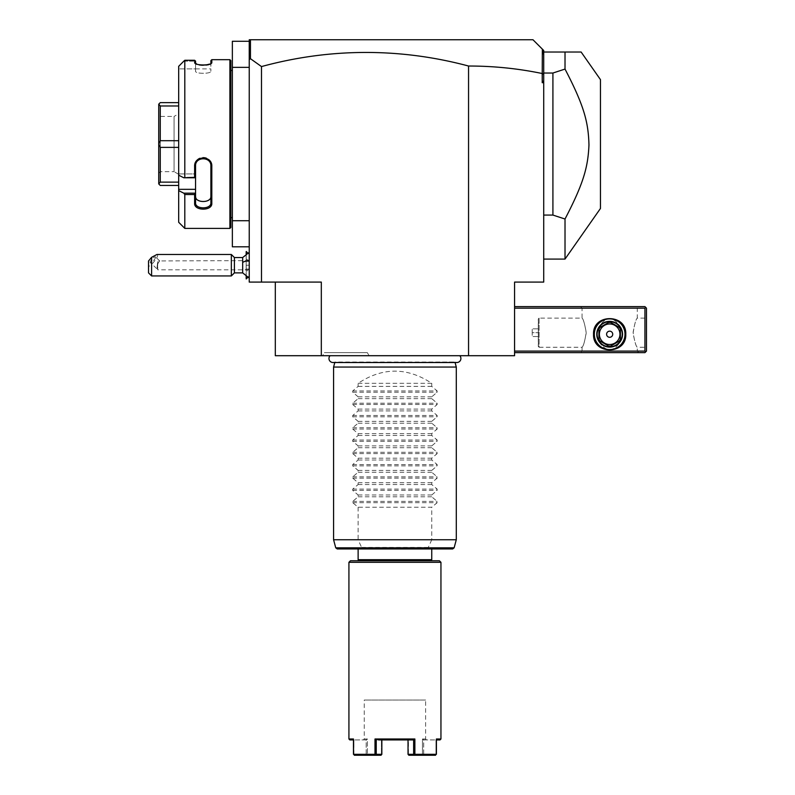 <?xml version="1.0" encoding="UTF-8"?>
<svg xmlns="http://www.w3.org/2000/svg" width="795" height="795" viewBox="0 0 795 795"><rect width="100%" height="100%" fill="white"/><g stroke="black" fill="none" stroke-linecap="round" stroke-linejoin="round"><path stroke-width="0.6" stroke-dasharray="3.98 2.98" d="M249.233 43.099L249.57 40.943L250.763 39.75L249.233 39.75L249.233 282.086L321.319 282.086L275.309 282.086L275.309 355.703L514.574 355.703L514.574 282.086L543.71 282.086L543.71 74.332L542.23 73.528C518.111 68.519 493.556 66.015 468.553 66.025L468.553 355.703M459.778 355.703L330.094 355.703L459.778 355.703M322.611 355.703L369.099 355.703L322.611 355.703L324.38 352.642L367.33 352.642L324.38 352.642M275.309 282.086L321.319 282.086L321.319 355.703M261.495 282.086L261.495 66.571L250.445 58.691L249.233 59.595M468.553 66.025A780.869 552.157 -90 0 0 261.495 66.571M249.233 220.732L249.233 246.808L249.233 220.732L232.359 220.732L232.359 246.808L249.233 246.808M249.233 260.422L249.233 278.101L249.233 260.422M232.359 67.356L249.233 67.356L249.233 41.28L232.359 41.28L232.359 220.732M249.233 41.28L249.233 67.356M232.359 70.427L232.359 217.671L232.359 70.427M230.828 217.671L230.828 70.427L230.828 217.671M230.828 60.609L230.828 227.479M229.904 59.685L229.904 228.404M183.784 61.185L195.55 61.185L183.784 61.185L184.808 60.271L194.626 60.271L194.626 62.457L195.6 63.58M184.808 60.271L184.808 177.335L183.784 177.772L178.676 175.198L178.676 66.333L178.676 68.887L195.55 68.887L195.55 61.096L195.55 68.887L178.676 68.887L178.676 66.333M178.676 222.272L178.676 189.329L195.55 189.329L195.55 193.175L183.784 193.175L184.808 194.527L194.626 194.527L194.626 203.411C194.139 211.033 212.295 211.043 211.808 203.411L211.808 166.264C212.295 155.313 194.139 155.323 194.626 166.264L194.626 177.335L184.808 177.335M184.808 194.527L184.808 228.404M205.617 64.981L211.391 63.183L211.808 59.685M196.882 64.147L198.015 64.494M198.144 64.524L198.979 64.703M199.068 64.723L201.075 65.001M202.556 65.091L203.709 65.091M195.55 61.096L195.55 63.352C195.053 66.224 211.381 66.224 210.884 63.352C211.381 66.224 195.053 66.224 195.55 63.352L195.55 71.172C195.053 74.005 211.381 74.005 210.884 71.172C211.371 74.005 195.053 74.005 195.55 71.172L195.55 63.352L194.626 62.457M211.808 62.457L210.884 63.352L210.884 71.172L210.834 63.58M210.884 60.609L210.884 63.352M178.676 189.329L178.676 175.198M178.676 105.974L178.676 147.383L178.676 105.974L160.272 105.974L158.742 104.224L158.742 143.984L160.272 140.705L178.676 140.705M178.676 147.383L178.676 185.454L178.676 147.383L160.272 147.383L160.272 182.125L178.676 182.125M195.55 189.329L195.55 173.916L178.676 173.916L195.55 173.916L195.55 177.772L194.626 177.335M194.626 203.411L195.55 202.765L195.55 193.175M195.55 202.765L195.55 196.385L195.55 202.765C195.043 209.532 211.381 209.532 210.884 202.765L210.884 166.026C211.381 156.386 195.043 156.386 195.55 166.026L195.55 177.722M195.55 181.628L195.55 164.585L195.55 181.628M195.55 193.314L194.626 194.527M211.808 203.411L210.884 202.765L210.884 164.585L210.884 196.385M211.808 166.264L210.884 166.026L210.884 164.585L210.884 166.026M194.626 166.264L195.55 166.026L195.55 164.585C195.053 154.945 211.381 154.945 210.884 164.585C211.371 154.945 195.053 154.945 195.55 164.585M195.55 177.772L195.55 173.916L195.55 177.772L183.784 177.772M210.884 196.584L210.228 198.571M209.721 199.237L206.521 201.135M206.312 201.195L205.617 201.373M205.448 201.403L204.871 201.503M203.739 201.602L202.566 201.602M202.546 201.602L201.075 201.423M201.026 201.413L197.21 199.704M196.534 199.028L195.55 196.385M178.676 102.635L160.272 102.635L158.742 104.224M178.676 185.454L160.272 185.454L158.742 183.923L160.272 182.125M158.742 143.984L158.742 183.864M160.272 147.383L158.742 144.104M160.272 105.974L160.272 140.705M158.742 114.907L158.742 173.191L158.742 114.907L160.272 116.438L160.272 171.65L160.272 116.438L174.075 116.438L174.075 171.65L178.676 174.314L178.676 113.784L178.676 174.314M158.742 173.191L160.272 171.65L174.075 171.65L174.075 116.438L178.676 113.784M250.445 40.068L250.445 58.691M250.763 39.75L249.57 40.943L250.763 39.75M542.349 73.428L542.349 49.121L543.71 50.483L543.71 55.143L542.915 49.688M543.71 80.653L542.23 82.7L542.23 73.528M543.71 82.7L542.23 82.7M514.574 351.102L514.574 306.622L514.574 351.102L644.944 351.102L644.944 308.162L514.574 308.162M543.71 74.332L543.71 55.143M543.71 73.031L543.71 215.067L543.71 73.031L552.913 73.031L552.913 215.067L543.71 215.067L543.71 259.081L543.71 215.067M565.016 259.081L565.016 219.013C584.424 181.747 588.36 165.499 588.966 143.11C587.992 121.436 583.928 105.357 565.016 69.076L565.016 52.023L543.71 52.023M565.016 69.076L552.913 73.031M565.016 219.013L552.913 215.067M600.464 79.629L600.464 208.459M644.944 351.102L645.709 351.867L644.944 352.642L514.574 352.642M637.272 351.102L638.802 352.642L580.519 352.642L638.802 352.642L637.272 351.102L582.059 351.102L637.272 351.102L637.272 347.266C636.03 346.372 634.639 341.621 633.118 333.035C634.509 324.131 635.891 319.163 637.272 318.129C636.03 319.024 634.639 323.774 633.118 332.36C634.509 341.264 635.891 346.232 637.272 347.266L646.474 347.266L646.474 318.129L646.474 347.266M645.709 351.867L646.474 351.102L646.474 308.162L644.944 306.622L514.574 306.622M638.802 306.622L580.519 306.622L638.802 306.622L637.272 308.162L637.272 318.129L646.474 318.129M645.709 307.387L644.944 308.162M625.764 334.228C626.768 313.459 592.563 313.459 593.557 334.228C592.563 355.007 626.768 355.007 625.764 334.228M580.519 306.622L582.059 308.162L637.272 308.162L582.059 308.162L582.059 318.129L539.109 318.129L539.109 347.266L582.059 347.266C583.301 346.372 584.683 341.621 586.213 333.035C584.822 324.131 583.441 319.163 582.059 318.129C583.301 319.024 584.683 323.774 586.213 332.36C584.822 341.264 583.441 346.232 582.059 347.266L582.059 351.102L580.519 352.642L582.059 351.102M620.696 341.174C623.389 336.543 623.389 331.922 620.696 327.292C613.343 315.933 605.989 315.933 598.635 327.292C605.989 315.933 613.343 315.933 620.696 327.292C623.389 331.922 623.389 336.543 620.696 341.174C613.343 352.533 605.989 352.533 598.635 341.174C595.942 336.543 595.942 331.922 598.635 327.292C595.942 331.922 595.942 336.543 598.635 341.174C605.989 352.533 613.343 352.533 620.696 341.174A13.038 13.038 0 0 0 622.704 334.228A13.038 13.038 0 0 1 620.696 341.174M539.109 318.129L539.109 347.266L538.285 346.441L538.285 318.954L538.285 346.441L538.285 318.954L539.109 318.129M538.344 346.441L538.344 318.954M538.344 332.698L538.344 328.862L538.344 336.533L538.344 332.698L532.213 332.698L532.213 328.862L532.213 336.533L532.213 332.698L538.344 332.698M538.344 328.862L532.213 328.862L538.344 328.862M538.344 336.533L532.213 336.533L538.344 336.533M598.635 341.174A13.038 13.038 0 0 1 598.635 327.292A13.038 13.038 0 0 0 598.635 341.174M597.393 334.228A12.273 12.273 0 0 0 609.666 346.501A12.273 12.273 0 0 0 621.938 334.228A12.273 12.273 0 0 0 609.666 321.965A12.273 12.273 0 0 0 597.393 334.228A12.273 12.273 0 0 1 609.666 321.965A12.273 12.273 0 0 1 621.938 334.228A12.273 12.273 0 0 1 609.666 346.501A12.273 12.273 0 0 1 597.393 334.228M620.696 327.292A13.038 13.038 0 0 1 622.704 334.228A13.038 13.038 0 0 0 620.696 327.292M594.322 334.228A15.334 15.334 0 0 0 609.666 349.571A15.334 15.334 0 0 0 624.999 334.228A15.334 15.334 0 0 0 609.666 318.894A15.334 15.334 0 0 0 594.322 334.228A15.334 15.334 0 0 0 609.666 349.571A15.334 15.334 0 0 0 624.999 334.228A15.334 15.334 0 0 0 609.666 318.894A15.334 15.334 0 0 0 594.322 334.228A15.334 15.334 0 0 1 609.666 318.894A15.334 15.334 0 0 1 624.999 334.228A15.334 15.334 0 0 1 609.666 349.571A15.334 15.334 0 0 1 594.322 334.228M622.545 334.228A12.879 12.879 0 0 0 609.666 321.349A12.879 12.879 0 0 0 596.777 334.228A12.879 12.879 0 0 0 609.666 347.117A12.879 12.879 0 0 0 622.545 334.228M619.295 341.075A11.806 11.806 0 0 0 620.398 339.157A11.806 11.806 0 0 1 619.295 341.075L610.769 345.994A11.806 11.806 0 0 1 608.553 345.994L600.036 341.075A11.806 11.806 0 0 1 598.923 339.157L598.923 329.309A11.806 11.806 0 0 1 600.036 327.391L608.553 322.472A11.806 11.806 0 0 1 610.769 322.472A11.806 11.806 0 0 0 608.553 322.472L600.036 327.391A11.806 11.806 0 0 0 598.923 329.309L598.923 339.157A11.806 11.806 0 0 0 600.036 341.075L608.553 345.994A11.806 11.806 0 0 0 610.769 345.994L619.295 341.075A11.806 11.806 0 0 0 620.398 339.157L620.398 329.309A11.806 11.806 0 0 0 619.295 327.391L610.769 322.472L619.295 327.391A11.806 11.806 0 0 1 620.398 329.309A11.806 11.806 0 0 0 619.295 327.391M620.398 339.157L620.398 329.309M609.666 344.513A10.275 10.275 0 0 1 599.39 334.228A10.275 10.275 0 0 1 609.666 323.953A10.275 10.275 0 0 1 619.941 334.228A10.275 10.275 0 0 1 609.666 344.513M612.726 334.228A3.071 3.071 0 0 1 609.666 337.299A3.071 3.071 0 0 1 606.595 334.228A3.071 3.071 0 0 1 609.666 331.167A3.071 3.071 0 0 1 612.726 334.228A3.071 3.071 0 0 1 609.666 337.299A3.071 3.071 0 0 1 606.595 334.228A3.071 3.071 0 0 0 609.666 337.299A3.071 3.071 0 0 0 612.726 334.228A3.071 3.071 0 0 0 609.666 331.167A3.071 3.071 0 0 0 606.595 334.228A3.071 3.071 0 0 1 609.666 331.167A3.071 3.071 0 0 1 612.726 334.228M610.769 345.994A11.806 11.806 0 0 1 608.553 345.994M600.036 341.075A11.806 11.806 0 0 1 598.923 339.157M598.923 329.309A11.806 11.806 0 0 1 600.036 327.391M608.553 322.472A11.806 11.806 0 0 1 610.769 322.472M242.684 257.54L242.684 268.064A13.803 5.138 180 0 0 246.162 269.396L246.221 271.343L249.233 269.773M249.233 260.651L246.162 259.13L246.162 269.396M242.684 272.884L242.684 268.064M246.221 259.081L246.221 253.923M246.221 251.468L246.221 278.956M246.221 276.501L246.221 271.343M246.162 259.13L246.162 253.963M246.162 251.468L246.162 278.956M246.162 276.461L246.162 271.304M246.162 265.212L246.162 261.376L246.162 269.048L246.162 265.212L249.233 265.212L249.233 269.048L249.233 261.376L249.233 265.212L246.162 265.212M246.162 261.376L249.233 261.376L246.162 261.376M246.162 269.048L249.233 269.048L246.162 269.048M234.416 272.884L234.416 257.54M231.345 254.48L231.345 275.945M151.597 275.945L151.597 264.546L148.526 266.583L148.526 272.884M148.526 260.998L148.526 266.583M156.963 254.48C158.742 255.036 156.963 258.395 151.597 264.546M155.572 257.242A3.836 1.004 -47.1 0 1 153.236 260.83A3.836 1.004 -47.1 0 1 150.255 262.569A3.836 1.004 -47.1 0 1 150.156 262.28A3.836 1.004 -47.1 0 1 152.491 258.693A3.836 1.004 -47.1 0 1 155.472 256.954A3.836 1.004 -47.1 0 1 155.572 257.242M157.728 263.9L157.122 268.69A3.836 1.004 -47.1 0 1 156.764 268.611A3.836 1.004 -47.1 0 1 156.665 268.322A3.836 1.004 132.9 0 1 157.122 267.09L157.728 261.217L159.556 260.939L157.728 263.9L157.728 269.813L249.233 269.813L249.233 260.611L249.233 269.813M249.233 260.611L159.556 260.939M157.122 267.09L157.728 269.813L157.728 261.217M455.068 362.51L454.939 362.013A4.015 4.015 0 0 0 456.887 362.51L332.986 362.51A4.015 4.015 0 0 0 334.934 362.013L454.939 362.013L334.804 362.51M333.582 367.052L456.29 367.052M333.582 539.755L358.128 539.755L361.775 547.825L335.748 547.825M358.128 383.309L431.745 383.309C407.209 367.101 382.663 367.101 358.128 383.309L358.128 386.38L352.722 390.941L352.722 392.243L358.128 396.814L358.128 398.643L352.722 403.214L352.722 404.516L358.128 409.087L358.128 410.916L352.722 415.487L352.722 416.789L358.128 421.35L358.128 423.188L352.722 427.75L352.722 429.052L358.128 433.623L358.128 435.461L352.722 440.023L352.722 441.324L358.128 445.896L358.128 447.724L352.722 452.295L352.722 453.597L358.128 458.168L358.128 459.997L352.722 464.568L352.722 465.87L358.128 470.431L358.128 472.27L352.722 476.831L352.722 478.133L358.128 482.704L358.128 484.533L352.722 489.104L352.722 490.406L358.128 494.977L358.128 496.805L352.722 501.377L352.722 502.678L358.128 507.24L431.745 507.24L431.745 539.755L456.29 539.755M431.745 539.755L427.64 548.957L452.643 548.957M361.775 547.825L362.232 548.957L337.229 548.957M362.232 548.957L427.64 548.957M358.128 548.957L431.745 548.957L358.128 548.957M431.745 559.7L358.128 559.7M359.201 560.773L430.671 560.773L359.201 560.773M439.416 560.773L350.456 560.773M440.947 562.304L348.925 562.304M440.947 738.992L436.405 738.992L435.968 739.916L436.405 754.326L414.871 754.326L414.871 738.992L375.002 738.992L375.002 754.326L353.467 754.326L353.467 738.992L348.925 738.992M436.405 739.916L440.033 739.916M349.84 739.916L353.904 739.916L353.467 738.992L353.467 739.916M353.914 754.326L353.914 739.916L353.686 754.803L366.197 754.326L366.187 739.906L353.914 739.916L366.187 739.906L366.197 754.326L353.914 754.326M435.958 754.326L435.968 739.916L435.958 754.326L423.675 754.326L423.685 739.906L435.968 739.916L423.685 739.906L423.675 754.326L435.958 754.326M378.559 739.916L381.839 739.906L381.411 738.992L408.461 738.992L408.461 754.326L422.473 754.326L423.298 755.25L408.868 755.25L414.473 755.25L414.871 754.326M414.473 755.25L435.581 755.25M414.871 738.992L413.639 739.916L413.629 754.326L414.245 754.803M413.629 754.326L408.034 754.326L408.868 755.25L423.298 755.25L423.675 754.326L422.473 754.326L422.473 738.992L425.613 738.992L422.473 738.992L422.473 754.326L408.252 754.783L408.034 739.897L413.639 739.916L376.234 739.916L375.002 738.992M375.002 754.326L376.244 754.326L376.234 739.916L408.044 739.916L381.839 739.916L381.411 738.992L381.411 754.326L381.411 738.992L408.461 738.992L408.034 739.897L411.313 739.916M354.292 755.25L381.004 755.25L381.411 754.326L367.409 754.326L376.244 754.326M366.197 754.326L366.584 755.25L366.197 754.326M366.584 755.25L381.004 755.25L366.584 755.25M426.537 739.916L425.613 738.992L425.613 700.037L364.259 700.037L425.613 700.037M363.345 739.916L364.259 738.992L367.409 738.992L367.409 754.326L367.409 738.992L364.259 738.992L364.259 700.037M422.473 738.992L423.675 739.897L422.473 738.992M366.197 739.897L367.409 738.992L366.197 739.897M367.409 754.326L366.803 754.783L367.409 754.326M358.128 507.24L358.128 539.755M431.745 383.309L431.745 386.38L437.161 390.941L437.161 392.243L431.745 396.814L431.745 398.643L437.161 403.214L437.161 404.516L431.745 409.087L431.745 410.916L437.161 415.487L437.161 416.789L431.745 421.35L431.745 423.188L437.161 427.75L437.161 429.052L431.745 433.623L431.745 435.461L437.161 440.023L437.161 441.324L431.745 445.896L431.745 447.724L437.161 452.295L437.161 453.597L431.745 458.168L431.745 459.997L437.161 464.568L437.161 465.87L431.745 470.431L431.745 472.27L437.161 476.831L437.161 478.133L431.745 482.704L431.745 484.533L437.161 489.104L437.161 490.406L431.745 494.977L431.745 496.805L437.161 501.377L437.161 502.678L431.745 507.24M431.745 496.805L358.128 496.805M431.745 494.977L358.128 494.977M431.745 484.533L358.128 484.533M431.745 482.704L358.128 482.704M431.745 472.27L358.128 472.27M431.745 470.431L358.128 470.431M431.745 459.997L358.128 459.997M431.745 458.168L358.128 458.168M431.745 447.724L358.128 447.724M431.745 445.896L358.128 445.896M431.745 435.461L358.128 435.461M431.745 433.623L358.128 433.623M431.745 423.188L358.128 423.188M431.745 421.35L358.128 421.35M431.745 410.916L358.128 410.916M431.745 409.087L358.128 409.087M431.745 398.643L358.128 398.643M431.745 396.814L358.128 396.814M431.745 386.38L358.128 386.38M369.099 355.703L367.33 352.642M454.124 547.825L428.098 547.825M361.665 547.427L428.207 547.427M352.722 502.678L437.161 502.678M352.722 501.377L437.161 501.377M352.722 490.406L437.161 490.406M352.722 489.104L437.161 489.104M352.722 478.133L437.161 478.133M352.722 476.831L437.161 476.831M352.722 465.87L437.161 465.87M352.722 464.568L437.161 464.568M352.722 453.597L437.161 453.597M352.722 452.295L437.161 452.295M352.722 441.324L437.161 441.324M352.722 440.023L437.161 440.023M352.722 429.052L437.161 429.052M352.722 427.75L437.161 427.75M352.722 416.789L437.161 416.789M352.722 415.487L437.161 415.487M352.722 404.516L437.161 404.516M352.722 403.214L437.161 403.214M352.722 392.243L437.161 392.243M352.722 390.941L437.161 390.941M195.043 63.183L195.888 63.938L195.043 63.183M211.391 63.183L210.546 63.938L211.391 63.183M195.55 68.887L210.884 68.887M249.233 275.945L247.742 277.435M249.233 254.48L247.742 252.989M156.764 268.611L150.255 262.569M159.477 260.661L155.472 256.954"/><path stroke-width="1.19" d="M468.553 355.703L468.553 66.025C493.556 66.015 518.111 68.519 542.23 73.528L542.23 82.7L543.71 82.7L543.71 282.086L514.574 282.086L514.574 355.703L275.309 355.703L275.309 282.086M468.553 66.025A780.869 552.157 90 0 0 261.495 66.571L261.495 282.086L321.319 282.086L321.319 355.703M261.495 282.086L249.233 282.086L249.233 67.356L232.359 67.356L232.359 41.28L249.233 41.28M261.495 66.571L250.445 58.691L249.233 59.595L249.233 67.356M249.233 220.732L232.359 220.732L232.359 67.356M249.233 246.808L232.359 246.808L232.359 220.732M230.828 217.671L232.359 217.671M230.828 70.427L232.359 70.427M178.676 66.333L183.784 61.185L178.676 66.333L178.676 175.198L183.784 177.772L194.626 177.335L194.626 166.264C194.139 155.323 212.295 155.313 211.808 166.264L211.808 203.411C212.295 211.043 194.139 211.033 194.626 203.411L194.626 194.527L184.808 194.527L184.808 228.404L229.904 228.404L230.828 227.479L230.828 60.609L229.904 59.685L211.808 59.685L211.808 62.457L210.884 63.352L210.884 60.609L211.808 59.685M211.391 63.183L211.808 62.457C212.285 65.786 194.139 65.786 194.626 62.457L196.882 64.147M201.075 65.001L202.556 65.091M203.709 65.091L205.617 64.981M195.6 63.58L195.55 61.096L194.626 60.271L184.808 60.271L183.784 61.185M195.043 63.183L194.626 60.271L195.55 61.096M229.904 228.404L229.904 59.685M184.808 177.335L184.808 60.271M183.784 177.772L195.55 177.772L195.55 193.314L194.626 194.527M194.626 177.335L195.55 177.772M194.626 166.264L195.55 166.026C195.043 156.386 211.381 156.386 210.884 166.026L210.884 202.765C211.381 209.532 195.043 209.532 195.55 202.765L195.55 193.314M195.55 177.722L195.55 164.585M211.808 166.264L210.884 166.026M211.808 203.411L210.884 202.765L210.884 196.584M194.626 203.411L195.55 202.765M195.55 193.175L183.784 193.175L178.676 190.611L183.784 193.175L184.808 194.527M184.808 228.404L178.676 222.272L178.676 189.329L195.55 189.329M178.676 175.198L178.676 189.329M195.55 196.385C195.053 203.192 211.381 203.192 210.884 196.385L210.884 202.765M178.676 102.635L160.272 102.635L158.742 104.165L160.272 105.974L178.676 105.974M178.676 140.705L160.272 140.705L160.272 105.974M178.676 147.383L160.272 147.383L158.742 144.104L158.742 104.224M160.272 140.705L158.742 143.984M178.676 182.125L160.272 182.125L160.272 147.383M178.676 185.454L160.272 185.454L158.742 183.923L158.742 144.104M160.272 182.125L158.742 183.864M249.233 59.595L249.233 39.75L250.763 39.75L249.57 40.943L249.233 43.099M532.978 39.75L542.349 49.121L532.978 39.75L250.763 39.75L532.978 39.75M542.23 73.528L542.349 49.121L543.71 50.483L543.71 80.653L542.23 82.7M250.445 58.691L250.445 40.068M543.71 74.332L542.349 73.428M543.71 80.653L543.71 82.7M543.71 55.143L542.915 49.688M543.71 215.067L552.913 215.067L552.913 73.031L565.016 69.076L565.016 52.023L581.125 52.023L543.71 52.023M552.913 215.067L565.016 219.013L565.016 259.081L600.464 208.459L600.464 79.629L581.125 52.023M552.913 73.031L543.71 73.031M565.016 69.076C584.424 106.351 588.36 122.599 588.966 144.978C587.992 166.652 583.928 182.731 565.016 219.013M514.574 308.162L644.944 308.162L644.944 351.102L645.709 351.867L644.944 352.642L514.574 352.642M644.944 351.102L514.574 351.102M593.557 334.228C592.563 313.459 626.768 313.459 625.764 334.228C626.768 355.007 592.563 355.007 593.557 334.228M644.944 308.162L645.709 307.387L644.944 306.622L514.574 306.622M645.709 351.867L646.474 351.102L646.474 308.162L645.709 307.387M624.999 334.228A15.334 15.334 0 0 1 609.666 349.571A15.334 15.334 0 0 1 594.322 334.228A15.334 15.334 0 0 1 609.666 318.894A15.334 15.334 0 0 1 624.999 334.228M596.777 334.228A12.879 12.879 0 0 1 609.666 321.349A12.879 12.879 0 0 1 622.545 334.228A12.879 12.879 0 0 1 609.666 347.117A12.879 12.879 0 0 1 596.777 334.228M619.295 341.075L610.769 345.994L619.295 341.075A11.806 11.806 0 0 0 620.398 339.157L620.398 329.309L620.398 339.157M608.553 345.994L600.036 341.075L608.553 345.994A11.806 11.806 0 0 0 610.769 345.994M598.923 339.157L598.923 329.309L598.923 339.157A11.806 11.806 0 0 0 600.036 341.075M600.036 327.391L608.553 322.472L600.036 327.391A11.806 11.806 0 0 0 598.923 329.309M610.769 322.472L619.295 327.391L610.769 322.472A11.806 11.806 0 0 0 608.553 322.472M620.398 329.309A11.806 11.806 0 0 0 619.295 327.391M609.666 344.513A10.275 10.275 0 0 0 619.941 334.228A10.275 10.275 0 0 0 609.666 323.953A10.275 10.275 0 0 0 599.39 334.228A10.275 10.275 0 0 0 609.666 344.513M606.595 334.228A3.071 3.071 0 0 0 609.666 337.299A3.071 3.071 0 0 0 612.726 334.228A3.071 3.071 0 0 0 609.666 331.167A3.071 3.071 0 0 0 606.595 334.228M249.233 278.101L242.684 272.884L242.684 257.54L249.233 252.323M246.221 253.923L246.221 251.468L247.742 252.989M247.742 277.435L246.221 278.956L246.221 276.501M246.162 253.963L246.221 251.468M246.221 278.956L246.162 276.461M234.416 257.54L234.416 272.884L231.345 275.945L231.345 254.48L234.416 257.54L242.684 257.54M151.597 275.945L148.526 272.884L148.526 260.998L151.597 257.332L151.597 275.945L231.345 275.945M151.597 257.332L156.963 254.48L231.345 254.48M330.094 355.703A4.015 4.015 0 0 0 332.986 362.51L456.887 362.51A4.015 4.015 0 0 0 459.778 355.703M334.804 362.51L333.582 367.052L333.582 539.755L456.29 539.755L456.29 367.052L333.582 367.052M455.068 362.51L456.29 367.052M454.124 547.825L335.748 547.825L337.229 548.957L452.643 548.957L454.124 547.825L456.29 539.755M431.745 548.957L431.745 559.7L358.128 559.7L358.128 548.957M358.128 559.7L359.201 560.773M431.745 559.7L430.671 560.773M350.456 560.773L439.416 560.773L440.947 562.304L348.925 562.304L350.456 560.773M348.925 562.304L348.925 738.992L353.467 738.992L353.467 754.326L375.002 754.326L375.002 738.992L414.871 738.992L414.871 754.326L436.405 754.326L436.405 738.992L440.947 738.992L440.947 562.304M440.947 738.992L440.033 739.916L436.405 739.916M353.467 739.916L349.84 739.916L348.925 738.992M375.002 738.992L376.234 739.916L376.244 754.326L381.839 754.326L381.839 739.916L381.839 754.326L381.004 755.25L375.399 755.25L375.002 754.326M375.399 755.25L354.292 755.25M376.244 754.326L375.628 754.803M378.559 739.916L413.639 739.916L414.871 738.992M414.871 754.326L413.629 754.326L413.639 739.916L411.313 739.916M435.581 755.25L408.868 755.25L408.034 754.326L408.034 739.916L408.034 754.326L413.629 754.326M242.684 262.36A13.803 5.138 0 0 1 249.233 260.422M543.71 259.081L565.016 259.081M242.684 272.884L234.416 272.884M335.748 547.825L333.582 539.755"/></g></svg>
